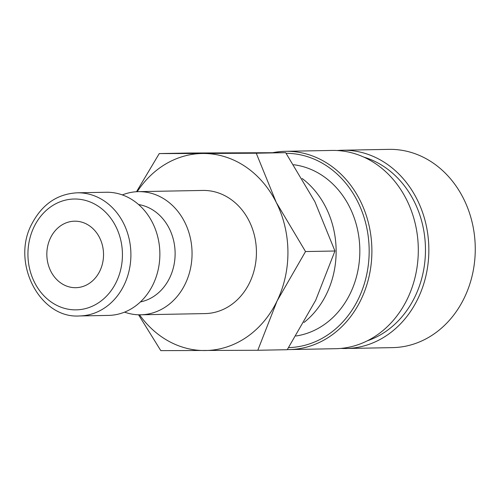 <?xml version="1.0" encoding="UTF-8"?>
<svg xmlns="http://www.w3.org/2000/svg" width="500" height="500" viewBox="0 0 500 500"><rect width="100%" height="100%" fill="white"/><g stroke="black" fill="none" stroke-linecap="round" stroke-linejoin="round"><path stroke-width="0.75" d="M122.356 194.919A61.581 52.5 88.9 0 1 138.394 191.65A61.581 52.5 88.9 0 1 165.387 199.794A61.581 52.5 88.9 0 1 190.475 268.587A61.581 52.5 88.9 0 1 140.719 314.8A61.581 52.5 88.9 0 1 124.569 312.137M140.719 314.8L205.087 313.587A61.581 52.5 -91.1 0 0 254.85 267.375A61.581 52.5 -91.1 0 0 229.756 198.581A61.581 52.5 -91.1 0 0 202.769 190.438L138.394 191.65M138.588 204.544A49.269 42 88.9 0 1 153.781 210.6A49.269 42 88.9 0 1 174.519 261.962A49.269 42 88.9 0 1 140.419 301.913M133.2 200.4A61.581 52.5 88.9 0 1 158.287 269.194A61.581 52.5 88.9 0 1 108.531 315.406L79.562 315.95A61.581 52.5 88.9 0 0 124.113 284.994A61.581 52.5 88.9 0 0 104.231 200.95A61.581 52.5 88.9 0 0 77.244 192.806L106.213 192.256A61.581 52.5 88.9 0 1 133.2 200.4M137.2 191.694A98.531 84 88.9 0 1 203.15 153.488L159.25 153.581L188.675 153.025L285.669 152.662L314.906 201.744L334.95 251.006L315.688 300.275L287.231 349.712L257.806 350.269L277.062 301A98.531 84 88.9 0 1 204.706 350.538A98.531 84 88.9 0 1 162.6 337.5A98.531 84 88.9 0 1 139.519 314.806M245.256 166.525A98.531 84 88.9 0 1 276.288 202.475L256.25 153.212L203.15 153.488A98.531 84 88.9 0 1 245.256 166.525M138.562 314.788L160.806 350.637L257.806 350.269M337.188 150.531A99.15 84.525 88.9 0 1 342.456 150.238L388.869 149.362A99.15 84.525 88.9 0 1 432.325 162.475A99.15 84.525 88.9 0 1 472.719 273.231A99.15 84.525 88.9 0 1 392.606 347.625L346.194 348.5A99.15 84.525 88.9 0 1 340.919 348.406M342.456 150.238A99.15 84.525 88.9 0 1 385.913 163.35A99.15 84.525 88.9 0 1 426.306 274.106A99.15 84.525 88.9 0 1 346.194 348.5M363.875 157.131A95.181 81.144 88.9 0 1 384.244 166.788A95.181 81.144 88.9 0 1 424.95 260.712A95.181 81.144 88.9 0 1 367.331 340.8M272.831 152.675A99.15 84.525 88.9 0 1 285.5 151.312A99.15 84.525 88.9 0 1 328.95 164.419A99.15 84.525 88.9 0 1 369.35 275.175A99.15 84.525 88.9 0 1 289.237 349.575A99.15 84.525 88.9 0 1 287.319 349.581M285.5 151.312L331.912 150.438A99.15 84.525 88.9 0 1 375.363 163.544A99.15 84.525 88.9 0 1 415.763 274.3A99.15 84.525 88.9 0 1 335.65 348.7L289.237 349.575M286.106 153.3A97.169 82.831 88.9 0 1 327.088 166.163A97.169 82.831 88.9 0 1 366.731 274.444A97.169 82.831 88.9 0 1 288.612 347.6M302.162 178.5A86.219 73.5 88.9 0 1 303.969 322.488M293.644 164.731A86.219 73.5 88.9 0 1 322.494 175.662A86.219 73.5 88.9 0 1 358.494 267.381A86.219 73.5 88.9 0 1 295.956 336M89.131 225.588A33.256 28.35 88.9 0 1 102.681 262.731A33.256 28.35 88.9 0 1 75.812 287.688A33.256 28.35 88.9 0 1 61.238 283.288A33.256 28.35 88.9 0 1 47.688 246.144A33.256 28.35 88.9 0 1 74.556 221.188A33.256 28.35 88.9 0 1 89.131 225.588M276.288 202.475A98.531 84 88.9 0 1 277.062 301L305.525 251.556L276.288 202.475M159.25 153.581L136.512 191.731M256.25 153.212L285.669 152.662M305.525 251.556L334.95 251.006M34.044 226.881A55.425 47.25 88.9 0 1 98.431 206.35A55.425 47.25 88.9 0 1 116.325 281.994A55.425 47.25 88.9 0 1 51.938 302.525A55.425 47.25 88.9 0 1 34.044 226.881M79.562 315.95C40.113 318.913 10.825 263.044 31.719 224.144C42.062 204.35 57.237 193.9 77.244 192.806"/></g></svg>
